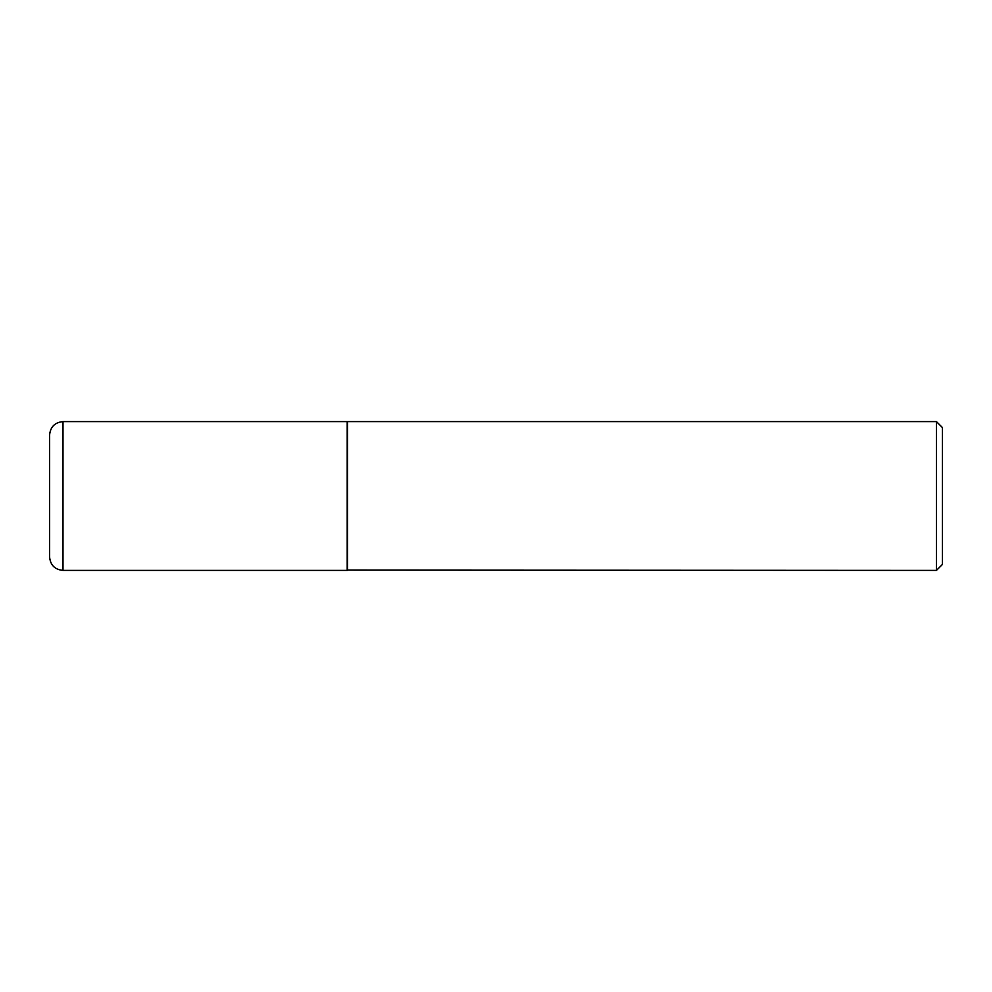 <?xml version="1.0" encoding="UTF-8"?>
<svg xmlns="http://www.w3.org/2000/svg" width="992" height="992" viewBox="0 0 992 992"><rect width="100%" height="100%" fill="white"/><g stroke="black" fill="none" stroke-linecap="round" stroke-linejoin="round"><path stroke-width="1.49" d="M62.992 570.4L62.992 421.6L347.2 421.6L347.2 570.4L62.992 570.4C54.858 569.606 50.394 565.142 49.6 557.008L49.6 496L49.6 557.008M49.6 496L49.6 434.992L49.6 496M347.2 570.102L936.448 570.4L936.448 421.6L347.498 421.6L347.498 570.4M936.448 421.6L942.4 427.552L942.4 564.448L936.448 570.4M62.992 421.6C54.858 422.394 50.394 426.858 49.6 434.992"/></g></svg>
